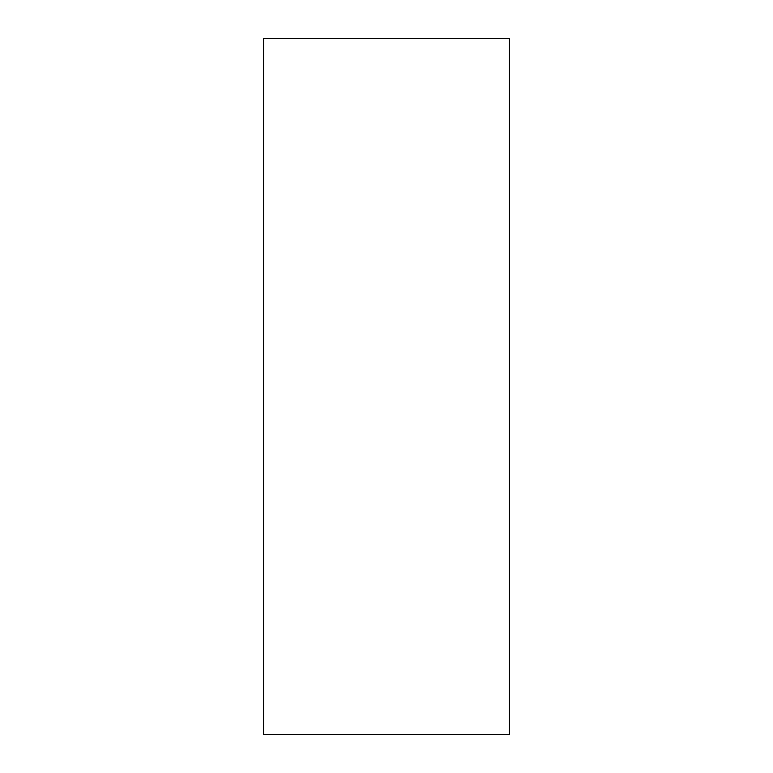 <?xml version="1.0" encoding="UTF-8"?>
<svg xmlns="http://www.w3.org/2000/svg" width="773" height="773" viewBox="0 0 773 773"><rect width="100%" height="100%" fill="white"/><g stroke="black" fill="none" stroke-linecap="round" stroke-linejoin="round"><path stroke-width="0.58" stroke-dasharray="3.87 2.9" d="M263.593 734.35L509.407 734.35M263.593 38.65L509.407 38.65"/><path stroke-width="1.16" d="M509.407 734.35L263.593 734.35L263.593 38.65L509.407 38.65L509.407 734.35"/></g></svg>

